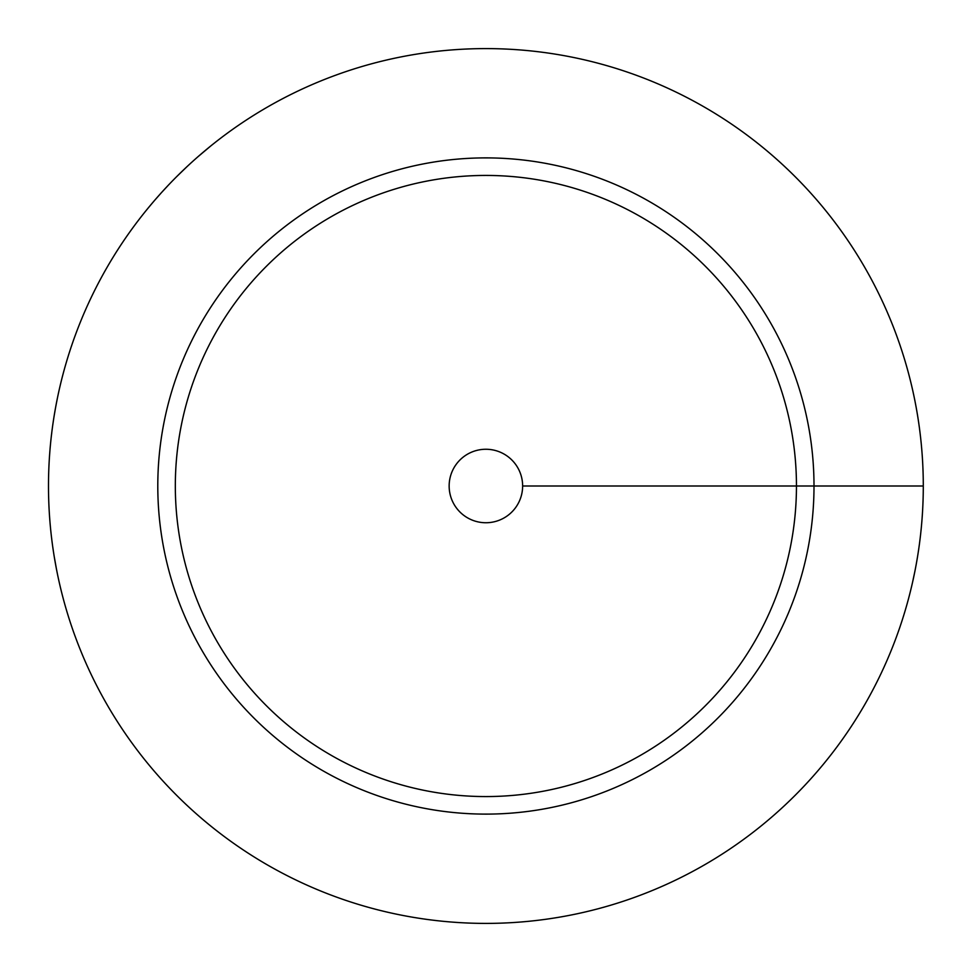 <?xml version="1.0" encoding="UTF-8"?>
<svg xmlns="http://www.w3.org/2000/svg" width="972" height="972" viewBox="0 0 972 972"><rect width="100%" height="100%" fill="white"/><g stroke="black" fill="none" stroke-linecap="round" stroke-linejoin="round"><path stroke-width="1.46" d="M485.891 449.258A36.742 36.742 0 0 1 522.632 486A36.742 36.742 0 0 1 485.891 522.742A36.742 36.742 0 0 1 449.149 486A36.742 36.742 0 0 1 485.891 449.258M485.891 175.434A310.566 310.566 0 0 0 175.325 486A310.566 310.566 0 0 0 485.891 796.566A310.566 310.566 0 0 0 796.457 486A310.566 310.566 0 0 0 485.891 175.434M485.891 157.889A328.111 328.111 0 0 0 157.792 486A328.111 328.111 0 0 0 485.891 814.111A328.111 328.111 0 0 0 814.001 486A328.111 328.111 0 0 0 485.891 157.889M485.891 48.6A437.4 437.4 0 0 1 923.291 486A437.4 437.4 0 0 1 485.891 923.4A437.4 437.4 0 0 1 48.491 486A437.4 437.4 0 0 1 485.891 48.6M912.574 582.228L914.798 571.767M914.883 571.39L916.304 563.906M917.325 557.977L917.957 554.089M919.342 544.709L919.621 542.558M921.043 530.299L921.116 529.606M922.294 515.61L922.355 514.674M922.355 457.29L922.294 456.403M921.116 442.406L921.043 441.701M919.621 429.454L919.33 427.206M917.969 417.924L917.349 414.145M916.304 408.106L914.883 400.61M914.81 400.233L913.656 394.668M913.607 394.486L912.866 391.036M912.842 390.963L912.574 389.772M210.329 146.322L198.227 156.504M186.891 166.759L176.734 176.576M167.986 185.579L161.899 192.152M160.842 193.331L155.326 199.564M154.293 200.754L151.656 203.865M151.255 204.339L148.449 207.704M147.902 208.373L146.918 209.575M146.772 209.745L146.213 210.438M57.336 398.52L57.117 399.601M57.105 399.662L56.485 402.797M56.449 402.967L55.501 408.033M55.428 408.422L54.262 415.19M53.436 420.426L52.889 424.12M51.759 432.674L51.528 434.593M50.35 445.711L50.289 446.355M49.293 512.329L49.329 512.949M50.301 525.658L50.35 526.289M51.528 537.419L51.747 539.253M52.901 547.892L53.448 551.683M54.262 556.81L56.449 569.045M56.485 569.203L57.105 572.338M57.117 572.399L57.336 573.48M522.632 486L923.291 486"/></g></svg>
